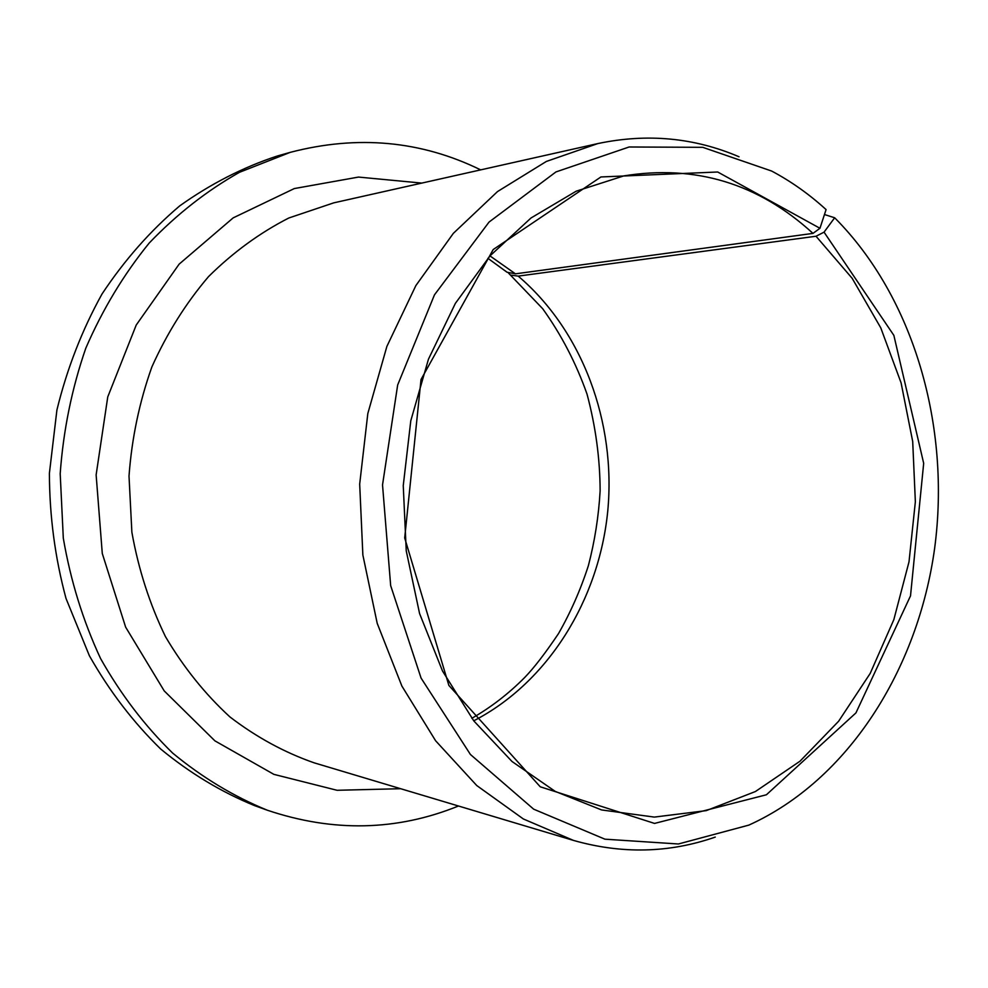<?xml version="1.0" encoding="UTF-8"?>
<svg xmlns="http://www.w3.org/2000/svg" width="988" height="988" viewBox="0 0 988 988"><rect width="100%" height="100%" fill="white"/><g stroke="black" fill="none" stroke-linecap="round" stroke-linejoin="round"><path stroke-width="1.48" d="M819.954 228.29L717.696 171.998L600.926 176.963L493.197 249.544L421.024 379.503L404.697 537.954L448.861 685.4L540.251 786.794L654.55 823.424L766.404 794.772L855.929 712.916L910.516 595.863L923.681 463.323L893.856 335.364L824.054 232.155L834.662 217.768C913.999 297.45 950.827 426.47 934.66 548.142C917.988 669.617 848.075 780.261 748.83 825.116L678.398 843.987L604.94 839.183L533.681 809.184L470.436 754.499L421.086 678.114L390.668 585.637L382.529 484.898L397.67 384.974L434.473 294.844L489.035 222.078L555.948 171.937L629.121 146.99L702.74 147.323L771.677 171.06C791.178 181.434 809.308 194.278 826.079 209.592L819.954 228.29L812.988 233.39L515.452 273.837L507.005 272.219L505.239 270.798M812.988 233.39C758.512 183.509 695.429 164.354 623.737 175.913L576.189 191.19L531.013 217.99L490.11 255.781L455.357 303.402L428.471 359.15L410.786 420.764L403.252 485.614L406.241 550.835L419.579 613.548L442.513 671.025L473.857 720.956L512.019 761.501L555.231 791.4L601.593 809.95L654.291 817.088L706.259 810.629L755.412 791.536L800.008 761.205L838.627 721.24L870.181 673.446L893.831 619.674L909.009 561.826L915.357 501.793L912.702 441.5L901.093 382.875L880.765 327.843L852.175 278.32L816.026 236.243L824.054 232.155M473.746 720.82C548.278 682.251 598.926 599.84 607.744 511.204C616.179 422.494 582.673 330.918 518.194 276.109L510.401 275.059L508.425 272.997M480.687 169.874C421.036 140.679 357.57 134.825 290.287 152.337L239.479 172.307C206.788 190.758 176.704 214.334 149.225 243.023C123.759 274.343 102.616 309.392 85.808 348.171C71.865 388.506 63.331 430.323 60.194 473.635L63.306 538.176C70.58 580.623 82.992 620.736 100.554 658.514C120.746 694.317 144.767 725.822 172.616 753.054C202.145 777.42 233.711 796.476 267.303 810.209C333.203 832.365 396.929 830.97 458.469 806.01M290.287 152.337L277.282 156.018C243.11 167.268 210.592 183.892 179.73 205.875C150.324 230.797 124.426 260.177 101.999 294.041C82.053 330.041 67.023 368.672 56.921 409.958L49.4 473.264C49.511 516.094 55.056 557.85 66.035 598.518L89.365 655.711C109.372 691.044 133.158 722.179 160.748 749.077C190.005 773.172 221.287 792.03 254.595 805.628L267.303 810.209M739.024 156.771C694.206 137.591 647.128 133.195 597.802 143.581L546.339 161.452L497.507 191.573L453.356 233.341L415.874 285.569L386.876 346.43L367.82 413.54L359.681 484.095L362.868 555.046L377.206 623.329L401.881 686.055L435.622 740.778L476.747 785.534L523.368 818.978L573.46 840.405C621.946 854.2 669.209 853.101 715.263 837.095M518.194 276.109L816.026 236.243M824.461 214.532L834.662 217.768M515.452 273.837L489.986 255.904M597.802 143.581L333.722 202.861L288.805 218.002C259.807 232.822 233.044 252.36 208.542 276.603C185.806 303.291 166.91 333.401 151.868 366.956C139.407 401.943 131.787 438.314 129.008 476.043L131.873 532.236C138.444 569.162 149.62 603.927 165.404 636.531C183.533 667.295 205.059 694.095 229.945 716.942C256.312 737.134 284.383 752.436 314.159 762.835L573.46 840.405M421.79 183.089L358.483 177.074L294.325 188.56L233.168 217.879L179.137 264.142L136.208 325.052L107.754 396.917L96.132 474.895L102.283 553.49L125.649 627.158L164.23 690.921L214.902 740.852L273.861 774.357L337.069 790.289L400.634 788.708M487.899 258.3L507.005 272.219M471.832 718.301C490.925 707.359 508.487 693.811 524.517 677.682C533.841 668.123 545.166 653.426 558.504 633.604C570.718 612.202 580.672 589.54 588.391 565.618C594.751 541.202 598.666 516.316 600.124 490.962C600.025 458.728 595.653 426.458 587.033 394.126C576.053 363.065 561.27 334.599 542.671 308.701L510.401 275.059"/></g></svg>
